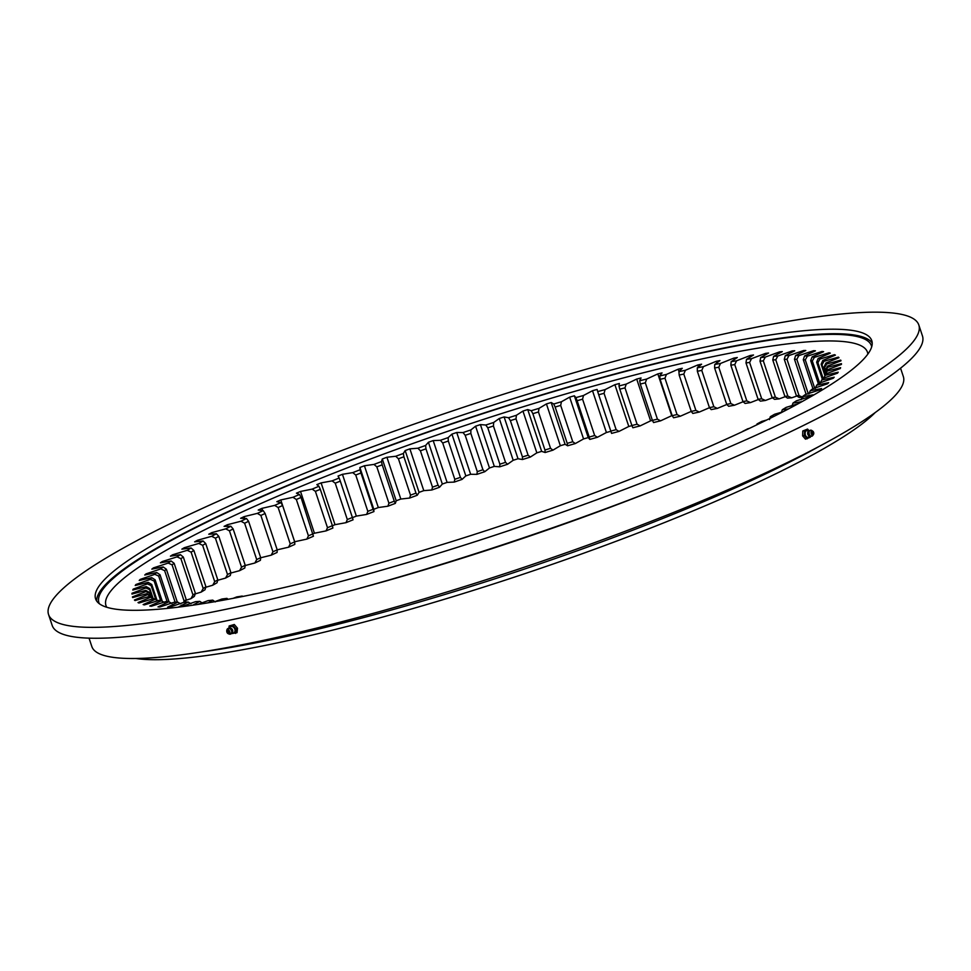 <?xml version="1.0" encoding="UTF-8"?>
<svg xmlns="http://www.w3.org/2000/svg" width="971" height="971" viewBox="0 0 971 971"><rect width="100%" height="100%" fill="white"/><g stroke="black" fill="none" stroke-linecap="round" stroke-linejoin="round"><path stroke-width="1.46" d="M192.695 605.224L199.808 601.365A358.93 51.414 161.6 0 1 195.632 601.656L181.104 606.79A373.447 53.49 161.6 0 1 178.688 606.911L188.143 602.044A358.93 51.414 161.6 0 1 184.417 602.154L169.755 607.178A373.447 53.49 161.6 0 1 167.619 607.191L177.802 602.178A358.93 51.414 161.6 0 1 174.562 602.105L159.827 606.996A373.447 53.49 161.6 0 1 157.982 606.887L168.857 601.765A358.93 51.414 161.6 0 1 166.09 601.498L151.342 606.232A373.447 53.49 161.6 0 1 149.801 606.013L161.32 600.806A358.93 51.414 161.6 0 1 159.062 600.345L144.363 604.909A373.447 53.49 161.6 0 1 143.138 604.569L155.239 599.289A358.93 51.414 161.6 0 1 153.491 598.646L138.926 603.015A373.447 53.49 161.6 0 1 138.003 602.566L150.639 597.25A358.93 51.414 161.6 0 1 149.4 596.412L135.03 600.564A373.447 53.49 161.6 0 1 134.423 600.005L147.543 594.665A358.93 51.414 161.6 0 1 146.827 593.657L132.699 597.578A373.447 53.49 161.6 0 1 132.42 596.91L145.966 591.57A358.93 51.414 161.6 0 1 145.771 590.392L131.959 594.058A373.447 53.49 161.6 0 1 131.995 593.281L145.905 587.977A358.93 51.414 161.6 0 1 146.233 586.618L132.796 590.028A373.447 53.49 161.6 0 1 133.161 589.142L147.361 583.899A358.93 51.414 161.6 0 1 148.223 582.369L135.224 585.501A373.447 53.49 161.6 0 1 135.904 584.518L150.335 579.335A358.93 51.414 161.6 0 1 151.719 577.66L139.205 580.488A373.447 53.49 161.6 0 1 140.212 579.408L154.814 574.334A358.93 51.414 161.6 0 1 156.707 572.514L144.752 575.026A373.447 53.49 161.6 0 1 146.075 573.861L160.773 568.909A358.93 51.414 161.6 0 1 163.177 566.943L151.828 569.14A373.447 53.49 161.6 0 1 153.442 567.889L168.201 563.083A358.93 51.414 161.6 0 1 171.09 560.971L160.385 562.84A373.447 53.49 161.6 0 1 162.315 561.517L177.038 556.869A358.93 51.414 161.6 0 1 180.412 554.647L170.411 556.177A373.447 53.49 161.6 0 1 172.632 554.769L187.257 550.314A358.93 51.414 161.6 0 1 191.105 547.972L181.844 549.161A373.447 53.49 161.6 0 1 184.344 547.693L198.812 543.444A358.93 51.414 161.6 0 1 203.109 540.993L194.649 541.83A373.447 53.49 161.6 0 1 197.416 540.301L211.666 536.283A358.93 51.414 161.6 0 1 216.387 533.747L208.753 534.22A373.447 53.49 161.6 0 1 211.775 532.642L225.733 528.855A358.93 51.414 161.6 0 1 230.867 526.246L224.095 526.367A373.447 53.49 161.6 0 1 227.36 524.741L240.978 521.221A358.93 51.414 161.6 0 1 246.5 518.526L240.614 518.296A373.447 53.49 161.6 0 1 244.109 516.633L257.315 513.38A358.93 51.414 161.6 0 1 263.202 510.637L258.225 510.054A373.447 53.49 161.6 0 1 261.939 508.355L274.672 505.393A358.93 51.414 161.6 0 1 280.898 502.614L276.856 501.667A373.447 53.49 161.6 0 1 280.777 499.944L292.987 497.286A358.93 51.414 161.6 0 1 299.517 494.47L296.434 493.183A373.447 53.49 161.6 0 1 300.525 491.447L312.164 489.105A358.93 51.414 161.6 0 1 318.961 486.265L316.862 484.626A373.447 53.49 161.6 0 1 321.11 482.89L332.106 480.876A358.93 51.414 161.6 0 1 339.17 478.023L338.042 476.057A373.447 53.49 161.6 0 1 342.435 474.309L352.752 472.622A358.93 51.414 161.6 0 1 360.035 469.782L359.889 467.488A373.447 53.49 161.6 0 1 364.404 465.752L373.993 464.417A358.93 51.414 161.6 0 1 381.457 461.589L382.295 458.98A373.447 53.49 161.6 0 1 386.919 457.256L395.743 456.261A358.93 51.414 161.6 0 1 403.353 453.469L405.174 450.556A373.447 53.49 161.6 0 1 409.883 448.857L417.894 448.214A358.93 51.414 161.6 0 1 425.626 445.458L428.417 442.254A373.447 53.49 161.6 0 1 433.187 440.579L440.361 440.3A358.93 51.414 161.6 0 1 448.165 437.605L451.928 434.122A373.447 53.49 161.6 0 1 456.734 432.483L463.021 432.556A358.93 51.414 161.6 0 1 470.874 429.935L475.584 426.184A373.447 53.49 161.6 0 1 480.414 424.594L485.791 425.031A358.93 51.414 161.6 0 1 493.669 422.482L499.288 418.489A373.447 53.49 161.6 0 1 504.119 416.947L508.573 417.736A358.93 51.414 161.6 0 1 516.414 415.272L522.944 411.061A373.447 53.49 161.6 0 1 527.739 409.58L531.246 410.709A358.93 51.414 161.6 0 1 539.039 408.354L546.43 403.924A373.447 53.49 161.6 0 1 551.188 402.516L553.725 403.997A358.93 51.414 161.6 0 1 561.432 401.751L569.649 397.139A373.447 53.49 161.6 0 1 574.346 395.792L575.912 397.612A358.93 51.414 161.6 0 1 583.486 395.5L592.504 390.706A373.447 53.49 161.6 0 1 597.104 389.444L597.687 391.592A358.93 51.414 161.6 0 1 605.103 389.602L614.886 384.674A373.447 53.49 161.6 0 1 619.377 383.496L618.976 385.973A358.93 51.414 161.6 0 1 626.198 384.115L636.697 379.066A373.447 53.49 161.6 0 1 641.054 377.974L639.671 380.753A358.93 51.414 161.6 0 1 646.662 379.054L657.828 373.896A373.447 53.49 161.6 0 1 662.052 372.9L659.685 375.983A358.93 51.414 161.6 0 1 666.422 374.43L678.207 369.198A373.447 53.49 161.6 0 1 680.234 368.737A373.447 53.49 161.6 0 1 682.261 368.3L678.923 371.662A358.93 51.414 161.6 0 1 685.368 370.279L697.724 364.987A373.447 53.49 161.6 0 1 701.584 364.186L697.299 367.827A358.93 51.414 161.6 0 1 703.441 366.613L716.307 361.285A373.447 53.49 161.6 0 1 719.96 360.593L714.741 364.477A358.93 51.414 161.6 0 1 720.531 363.445L733.858 358.105A373.447 53.49 161.6 0 1 737.292 357.522L731.163 361.649A358.93 51.414 161.6 0 1 736.588 360.787L750.304 355.471A373.447 53.49 161.6 0 1 753.508 354.998L746.493 359.343A358.93 51.414 161.6 0 1 751.53 358.663L765.573 353.383A373.447 53.49 161.6 0 1 768.534 353.031L760.669 357.571A358.93 51.414 161.6 0 1 765.282 357.085L779.592 351.866A373.447 53.49 161.6 0 1 782.286 351.623L773.62 356.333A358.93 51.414 161.6 0 1 777.795 356.029L792.312 350.907A373.447 53.49 161.6 0 1 794.739 350.774L785.284 355.653A358.93 51.414 161.6 0 1 788.998 355.544L803.66 350.519A373.447 53.49 161.6 0 1 805.796 350.507L795.613 355.507A358.93 51.414 161.6 0 1 798.866 355.592L813.601 350.701A373.447 53.49 161.6 0 1 815.446 350.81L804.558 355.932A358.93 51.414 161.6 0 1 807.326 356.199L822.073 351.466A373.447 53.49 161.6 0 1 823.614 351.684L812.096 356.891A358.93 51.414 161.6 0 1 814.366 357.352L829.052 352.789A373.447 53.49 161.6 0 1 830.29 353.128L818.177 358.408A358.93 51.414 161.6 0 1 819.937 359.052L834.502 354.682A373.447 53.49 161.6 0 1 835.424 355.131L822.777 360.447A358.93 51.414 161.6 0 1 824.015 361.285L838.398 357.122A373.447 53.49 161.6 0 1 838.993 357.692L825.872 363.02A358.93 51.414 161.6 0 1 826.588 364.04L840.716 360.12A373.447 53.49 161.6 0 1 840.995 360.787L827.45 366.116A358.93 51.414 161.6 0 1 827.644 367.305L841.456 363.64A373.447 53.49 161.6 0 1 841.42 364.416L827.51 369.72A358.93 51.414 161.6 0 1 827.183 371.068L840.619 367.669A373.447 53.49 161.6 0 1 840.255 368.555L826.054 373.799A358.93 51.414 161.6 0 1 825.192 375.316L838.204 372.196A373.447 53.49 161.6 0 1 837.512 373.18L823.08 378.35A358.93 51.414 161.6 0 1 821.697 380.037L834.21 377.209A373.447 53.49 161.6 0 1 833.203 378.277L818.602 383.351A358.93 51.414 161.6 0 1 816.708 385.184L828.664 382.671A373.447 53.49 161.6 0 1 827.353 383.836L812.642 388.788A358.93 51.414 161.6 0 1 810.239 390.755L821.6 388.558A373.447 53.49 161.6 0 1 819.973 389.808L805.226 394.614A358.93 51.414 161.6 0 1 802.325 396.714L813.03 394.845A373.447 53.49 161.6 0 1 811.101 396.18L796.378 400.829A358.93 51.414 161.6 0 1 793.004 403.05L801.912 401.691M875.174 412.59A404.64 57.957 161.6 0 1 290.912 639.95A404.64 57.957 161.6 0 1 135.964 658.484M774.081 416.328L770.306 416.693A358.93 51.414 161.6 0 0 774.603 414.253L782.954 411.801M766.641 420.03L761.75 421.414A358.93 51.414 161.6 0 1 757.028 423.951L758.873 423.841M749.406 428.369L747.682 428.842A358.93 51.414 161.6 0 1 742.548 431.452L742.864 431.452M257.691 593.39A358.93 51.414 161.6 0 1 252.885 594.252L252.096 594.568M241.148 596.789L242.252 596.048A358.93 51.414 161.6 0 1 236.827 596.898L233.089 598.354M224.252 600.005L226.923 598.354A358.93 51.414 161.6 0 1 221.898 599.022L214.822 601.68M208.073 602.821L212.746 600.127A358.93 51.414 161.6 0 1 208.134 600.612L197.441 604.52M798.247 403.693L786.158 407.383A358.93 51.414 161.6 0 1 782.31 409.713L788.452 408.937M802.07 397.357A358.93 51.414 -18.4 0 0 799.182 397.442L796.378 395.695A356.029 50.99 161.6 0 1 799.06 395.61L786.971 359.27A356.029 50.99 -18.4 0 0 784.289 359.355L796.378 395.695M796.863 395.998L791.693 397.831A358.93 51.414 -18.4 0 0 787.517 398.122L784.871 396.35A356.029 50.99 161.6 0 1 787.869 396.132L775.78 359.792A356.029 50.99 -18.4 0 0 772.782 360.01L784.871 396.35M785.308 396.641L779.179 398.875A358.93 51.414 -18.4 0 0 774.567 399.36L772.091 397.54A356.029 50.99 161.6 0 1 775.404 397.2L763.315 360.848A356.029 50.99 -18.4 0 0 760.002 361.2L772.091 397.54M772.455 397.819L765.427 400.465A358.93 51.414 -18.4 0 0 760.402 401.132L758.084 399.275A356.029 50.99 161.6 0 1 761.701 398.79L749.612 362.45A356.029 50.99 -18.4 0 0 745.995 362.936L758.084 399.275M758.387 399.518L750.486 402.589A358.93 51.414 -18.4 0 0 745.073 403.438L742.936 401.545A356.029 50.99 161.6 0 1 746.833 400.926L734.744 364.586A356.029 50.99 -18.4 0 0 730.847 365.205L742.936 401.545M743.155 401.739L734.44 405.235A358.93 51.414 -18.4 0 0 728.651 406.279L726.696 404.324A356.029 50.99 161.6 0 1 730.86 403.584L718.771 367.244A356.029 50.99 -18.4 0 0 714.607 367.985L726.696 404.324M726.842 404.47L717.338 408.403A358.93 51.414 -18.4 0 0 711.209 409.616L709.437 407.614A356.029 50.99 161.6 0 1 713.855 406.752L701.766 370.4A356.029 50.99 -18.4 0 0 697.348 371.274L709.437 407.614M709.498 407.686L699.278 412.068A358.93 51.414 -18.4 0 0 692.821 413.452L691.255 411.401L680.319 416.231A358.93 51.414 -18.4 0 0 673.583 417.773L672.199 415.661A356.029 50.99 161.6 0 1 677.054 414.556L664.965 378.217A356.029 50.99 -18.4 0 0 660.11 379.321L672.199 415.661M657.828 373.896L671.738 415.685A373.447 53.49 161.6 0 1 672.175 415.576M671.738 415.685L660.571 420.844A358.93 51.414 -18.4 0 0 653.568 422.543L652.391 420.382A356.029 50.99 161.6 0 1 657.416 419.156L645.327 382.817A356.029 50.99 -18.4 0 0 640.302 384.043L652.391 420.382A373.447 53.49 161.6 0 0 650.594 420.856L640.095 425.917A358.93 51.414 -18.4 0 0 632.874 427.762L631.89 425.529A356.029 50.99 161.6 0 1 637.085 424.206L624.996 387.854A356.029 50.99 -18.4 0 0 619.801 389.189L631.89 425.529M614.886 384.674L628.795 426.463A373.447 53.49 161.6 0 1 631.939 425.638M628.795 426.463L619 431.403A358.93 51.414 -18.4 0 0 611.596 433.394L610.808 431.1A356.029 50.99 161.6 0 1 616.136 429.668L604.047 393.328A356.029 50.99 -18.4 0 0 598.706 394.76L610.808 431.1M592.504 390.706L606.414 432.508A373.447 53.49 161.6 0 1 610.868 431.282M606.414 432.508L597.383 437.29A358.93 51.414 -18.4 0 0 589.81 439.414L589.215 437.047A356.029 50.99 161.6 0 1 594.665 435.518L582.576 399.178A356.029 50.99 -18.4 0 0 577.126 400.707L589.215 437.047M569.649 397.139L583.559 438.928A373.447 53.49 161.6 0 1 588.244 437.593L589.81 439.414M583.559 438.928L575.33 443.553A358.93 51.414 -18.4 0 0 567.634 445.786L567.234 443.359A356.029 50.99 161.6 0 1 572.769 441.744L560.68 405.405A356.029 50.99 -18.4 0 0 555.145 407.019L567.234 443.359M546.43 403.924L560.34 445.725A373.447 53.49 161.6 0 1 565.086 444.305L567.634 445.786M560.34 445.725L552.936 450.156A358.93 51.414 -18.4 0 0 545.156 452.51L544.949 450.01A356.029 50.99 161.6 0 1 550.557 448.311L538.456 411.971A356.029 50.99 -18.4 0 0 532.861 413.67L544.949 450.01M522.944 411.061L536.842 452.85A373.447 53.49 161.6 0 1 541.648 451.369L545.156 452.51M536.842 452.85L530.324 457.074A358.93 51.414 -18.4 0 0 522.471 459.526L522.459 456.953A356.029 50.99 161.6 0 1 528.103 455.193L516.014 418.853A356.029 50.99 -18.4 0 0 510.37 420.613L522.459 456.953M499.288 418.489L513.198 460.278A373.447 53.49 161.6 0 1 518.016 458.749L522.471 459.526M513.198 460.278L507.566 464.272A358.93 51.414 -18.4 0 0 499.701 466.82L499.871 464.187A356.029 50.99 161.6 0 1 505.527 462.354L493.438 426.002A356.029 50.99 -18.4 0 0 487.782 427.835L499.871 464.187M475.584 426.184L489.481 467.973A373.447 53.49 161.6 0 1 494.312 466.396L499.701 466.82M489.481 467.973L484.784 471.724A358.93 51.414 -18.4 0 0 476.919 474.358L477.283 471.639A356.029 50.99 161.6 0 1 482.927 469.758L470.838 433.406A356.029 50.99 -18.4 0 0 465.194 435.299L477.283 471.639M451.928 434.122L465.825 475.911A373.447 53.49 161.6 0 1 470.632 474.285L476.919 474.358M465.825 475.911L462.062 479.395A358.93 51.414 -18.4 0 0 454.258 482.089L454.792 479.31A356.029 50.99 161.6 0 1 460.412 477.368L448.323 441.028A356.029 50.99 -18.4 0 0 442.703 442.97L454.792 479.31M428.417 442.254L442.327 484.044A373.447 53.49 161.6 0 1 447.097 482.381L454.258 482.089M442.327 484.044L439.523 487.26A358.93 51.414 -18.4 0 0 431.804 490.003L432.496 487.151A356.029 50.99 161.6 0 1 438.055 485.172L425.966 448.833A356.029 50.99 -18.4 0 0 420.407 450.811L432.496 487.151M405.174 450.556L419.084 492.346A373.447 53.49 161.6 0 1 423.793 490.646L431.804 490.003M419.084 492.346L417.251 495.259A358.93 51.414 -18.4 0 0 409.641 498.05L410.515 495.137A356.029 50.99 161.6 0 1 415.989 493.122L403.9 456.783A356.029 50.99 -18.4 0 0 398.426 458.785L410.515 495.137M382.295 458.98L396.204 500.769A373.447 53.49 161.6 0 1 400.829 499.045L409.641 498.05M396.204 500.769L395.355 503.379A358.93 51.414 -18.4 0 0 387.902 506.207L388.922 503.209A356.029 50.99 161.6 0 1 394.287 501.182L382.198 464.842A356.029 50.99 -18.4 0 0 376.833 466.869L388.922 503.209M359.889 467.488L373.786 509.29A373.447 53.49 161.6 0 1 378.314 507.542L387.902 506.207M373.786 509.29L373.932 511.583A358.93 51.414 -18.4 0 0 366.662 514.424L367.827 511.353A356.029 50.99 161.6 0 1 373.058 509.314L360.969 472.974A356.029 50.99 -18.4 0 0 355.738 475.013L367.827 511.353M352.437 517.652A373.447 53.49 161.6 0 1 356.345 516.099L366.662 514.424M352.388 517.482L353.068 519.813A358.93 51.414 -18.4 0 0 346.016 522.665L347.315 519.534A356.029 50.99 161.6 0 1 352.388 517.482L340.299 481.143A356.029 50.99 -18.4 0 0 335.226 483.194L347.315 519.534M332.398 525.748A373.447 53.49 161.6 0 1 335.019 524.68L346.016 522.665M332.385 525.663L332.871 528.054A358.93 51.414 -18.4 0 0 326.062 530.894L327.494 527.702A356.029 50.99 161.6 0 1 332.385 525.663L320.296 489.311A356.029 50.99 -18.4 0 0 315.405 491.362L327.494 527.702M294.662 541.745A373.447 53.49 161.6 0 1 294.674 541.745L306.885 539.087A358.93 51.414 -18.4 0 1 313.415 536.259L301.034 497.455A356.029 50.99 -18.4 0 0 296.337 499.482L308.426 535.822A356.029 50.99 161.6 0 1 313.123 533.795A373.447 53.49 161.6 0 1 314.434 533.237L326.062 530.894M294.699 541.867L294.796 544.403A358.93 51.414 -18.4 0 0 288.581 547.195L290.232 543.869A356.029 50.99 161.6 0 1 294.699 541.867L282.61 505.527A356.029 50.99 -18.4 0 0 278.143 507.53L290.232 543.869M260.665 557.779L271.212 555.181A358.93 51.414 -18.4 0 1 277.099 552.438L277.196 549.829L265.107 513.489A356.029 50.99 -18.4 0 0 260.871 515.455L272.96 551.795A356.029 50.99 161.6 0 1 277.196 549.829L288.581 547.195M260.677 557.645L260.398 560.328A358.93 51.414 -18.4 0 0 254.875 563.01L256.708 559.575A356.029 50.99 161.6 0 1 260.677 557.645L248.588 521.306A356.029 50.99 -18.4 0 0 244.619 523.235L256.708 559.575M245.19 565.523L254.875 563.01M245.226 565.28L244.777 568.035A358.93 51.414 -18.4 0 0 239.643 570.657L241.536 567.161A356.029 50.99 161.6 0 1 245.226 565.28L233.137 528.94A356.029 50.99 -18.4 0 0 229.447 530.821L241.536 567.161M230.843 573.036L239.643 570.657M230.916 572.708L230.297 575.536A358.93 51.414 -18.4 0 0 225.563 578.073L227.517 574.541A356.029 50.99 161.6 0 1 230.916 572.708L218.827 536.368A356.029 50.99 -18.4 0 0 215.428 538.201L227.517 574.541M217.698 580.294L225.563 578.073M217.807 579.893L217.019 582.794A358.93 51.414 -18.4 0 0 212.722 585.234L214.712 581.653A356.029 50.99 161.6 0 1 217.807 579.893L205.718 543.554A356.029 50.99 -18.4 0 0 202.623 545.314L214.712 581.653M205.803 587.261L212.722 585.234M205.949 586.812L205.002 589.773A358.93 51.414 -18.4 0 0 201.155 592.104L203.194 588.487A356.029 50.99 161.6 0 1 205.949 586.812L193.86 550.46A356.029 50.99 -18.4 0 0 191.105 552.147L203.194 588.487M195.232 593.912L201.155 592.104M195.414 593.402L194.309 596.437A358.93 51.414 -18.4 0 0 190.935 598.67L192.986 595.005A356.029 50.99 161.6 0 1 195.414 593.402L183.325 557.063A356.029 50.99 -18.4 0 0 180.897 558.665L192.986 595.005M186.019 600.224L190.935 598.67M825.508 374.806L825.399 374.478A356.029 50.99 -18.4 0 0 825.629 373.507L827.51 369.72M825.411 374.976L822.036 364.841A356.029 50.99 -18.4 0 0 821.138 364.246L824.974 375.765M826.078 372.621L824.148 366.82A356.029 50.99 -18.4 0 1 824.658 367.548L826.236 372.294M827.45 366.116L825.641 369.915A356.029 50.99 -18.4 0 1 825.787 370.764L826.272 372.233M814.669 388.109L805.275 359.877A356.029 50.99 -18.4 0 0 803.284 359.683L812.933 388.679M823.129 378.338L817.91 362.656A356.029 50.99 -18.4 0 0 816.647 362.183L822.34 379.273M818.335 383.63L810.688 360.666A356.029 50.99 -18.4 0 1 812.314 360.994L819.633 382.999M808.236 393.631L796.815 359.306A356.029 50.99 -18.4 0 0 794.472 359.246L806.136 394.311M184.15 601.183A356.029 50.99 161.6 0 1 186.238 599.665L174.149 563.326A356.029 50.99 -18.4 0 0 172.061 564.843L184.15 601.183L183.422 602.493M177.329 602.178L166.369 569.224A356.029 50.99 -18.4 0 0 164.633 570.645L175.108 602.117M169.051 601.874L160.021 574.735A356.029 50.99 -18.4 0 0 158.661 576.046L167.158 601.607M162.278 601.304L155.129 579.821A356.029 50.99 -18.4 0 0 154.146 581.034L160.676 600.685M156.95 600.151L151.731 584.469A356.029 50.99 -18.4 0 0 151.124 585.562L155.773 599.556M153.017 598.221L149.837 588.669A356.029 50.99 -18.4 0 0 149.595 589.64L152.338 597.881M150.505 595.563L149.449 592.383A356.029 50.99 -18.4 0 0 149.583 593.232L150.335 595.478M146.827 593.657L150.566 595.599A356.029 50.99 -18.4 0 0 151.088 596.328L151.464 597.444M149.4 596.412L153.2 598.306A356.029 50.99 -18.4 0 0 154.001 598.852M802.908 397.333L799.06 395.61M791.693 397.831L787.869 396.132M779.179 398.875L775.404 397.2M765.427 400.465L761.701 398.79M750.486 402.589L746.833 400.926M734.44 405.235L730.86 403.584M717.338 408.403L713.855 406.752M184.988 602.773L186.238 599.665M660.571 420.844L657.416 419.156M640.095 425.917L637.085 424.206M619 431.403L616.136 429.668M597.383 437.29L594.665 435.518M575.33 443.553L572.769 441.744M552.936 450.156L550.557 448.311M530.324 457.074L528.103 455.193M507.566 464.272L505.527 462.354M484.784 471.724L482.927 469.758M417.251 495.259L415.989 493.122M462.062 479.395L460.412 477.368M439.523 487.26L438.055 485.172M373.932 511.583L373.058 509.314M395.355 503.379L394.287 501.182M306.885 539.087L308.426 535.822M271.212 555.181L272.96 551.795M769.518 419.593L770.306 416.693M781.364 412.687L782.31 409.713M791.911 406.084L793.004 403.05M801.087 399.821L802.325 396.714M808.867 393.923L810.239 390.755M815.215 388.412L816.708 385.184M820.094 383.327L821.697 380.037M823.493 378.678L825.192 375.316M825.399 374.478L827.183 371.068M821.138 364.246L822.777 360.447M822.036 364.841L824.015 361.285M824.658 367.548L826.588 364.04M824.148 366.82L825.872 363.02M825.787 370.764L827.644 367.305M803.284 359.683L804.558 355.932M805.275 359.877L807.326 356.199M816.647 362.183L818.177 358.408M817.91 362.656L819.937 359.052M812.314 360.994L814.366 357.352M810.688 360.666L812.096 356.891M794.472 359.246L795.613 355.507M796.815 359.306L798.866 355.592M784.289 359.355L785.284 355.653M786.971 359.27L788.998 355.544M772.782 360.01L773.62 356.333M775.78 359.792L777.795 356.029M760.002 361.2L760.669 357.571M763.315 360.848L765.282 357.085M745.995 362.936L746.493 359.343M749.612 362.45L751.53 358.663M730.847 365.205L731.163 361.649M734.744 364.586L736.588 360.787M714.607 367.985L714.741 364.477M718.771 367.244L720.531 363.445M697.348 371.274L697.299 367.827M701.766 370.4L703.441 366.613M756.834 424.813L757.028 423.951M191.105 552.147L187.257 550.314M193.86 550.46L191.105 547.972M180.897 558.665L177.038 556.869M183.325 557.063L180.412 554.647M172.061 564.843L168.201 563.083M174.149 563.326L171.09 560.971M164.633 570.645L160.773 568.909M166.369 569.224L163.177 566.943M158.661 576.046L154.814 574.334M160.021 574.735L156.707 572.514M154.146 581.034L150.335 579.335M155.129 579.821L151.719 577.66M151.124 585.562L147.361 583.899M151.731 584.469L148.223 582.369M149.595 589.64L145.905 587.977M149.837 588.669L146.233 586.618M149.583 593.232L145.966 591.57M149.449 592.383L145.771 590.392M158.576 600.964L155.239 599.289M151.088 596.328L147.543 594.665M154.086 598.901L150.639 597.25M171.94 603.464L168.857 601.765M164.536 602.481L161.32 600.806M180.764 603.901L177.802 602.178M190.947 603.792L188.143 602.044M202.454 603.137L199.808 601.365M215.234 601.947L212.746 600.127M228.1 599.301L226.923 598.354M640.302 384.043L639.671 380.753M645.327 382.817L646.662 379.054M619.801 389.189L618.976 385.973M624.996 387.854L626.198 384.115M598.706 394.76L597.687 391.592M604.047 393.328L605.103 389.602M577.126 400.707L575.912 397.612M582.576 399.178L583.486 395.5M555.145 407.019L553.725 403.997M560.68 405.405L561.432 401.751M532.861 413.67L531.246 410.709M538.456 411.971L539.039 408.354M510.37 420.613L508.573 417.736M516.014 418.853L516.414 415.272M487.782 427.835L485.791 425.031M493.438 426.002L493.669 422.482M465.194 435.299L463.021 432.556M470.838 433.406L470.874 429.935M398.426 458.785L395.743 456.261M403.9 456.783L403.353 453.469M442.703 442.97L440.361 440.3M448.323 441.028L448.165 437.605M425.966 448.833L425.626 445.458M420.407 450.811L417.894 448.214M355.738 475.013L352.752 472.622M360.969 472.974L360.035 469.782M382.198 464.842L381.457 461.589M376.833 466.869L373.993 464.417M335.226 483.194L332.106 480.876M340.299 481.143L339.17 478.023M315.405 491.362L312.164 489.105M320.296 489.311L318.961 486.265M296.337 499.482L292.987 497.286M301.034 497.455L299.517 494.47M278.143 507.53L274.672 505.393M282.61 505.527L280.898 502.614M260.871 515.455L257.315 513.38M265.107 513.489L263.202 510.637M244.619 523.235L240.978 521.221M248.588 521.306L246.5 518.526M229.447 530.821L225.733 528.855M233.137 528.94L230.867 526.246M215.428 538.201L211.666 536.283M218.827 536.368L216.387 533.747M205.718 543.554L203.109 540.993M202.623 545.314L198.812 543.444M691.255 411.401A356.029 50.99 161.6 0 1 695.891 410.405L683.802 374.066A356.029 50.99 -18.4 0 0 679.166 375.061L691.255 411.401M699.278 412.068L695.891 410.405M679.166 375.061L678.923 371.662M683.802 374.066L685.368 370.279M680.319 416.231L677.054 414.556M664.965 378.217L666.422 374.43M660.11 379.321L659.685 375.983M678.207 369.198L678.996 371.577M697.724 364.987L698.367 366.917M197.416 540.301L197.817 541.515M211.775 532.642L212.224 534.001M227.36 524.741L227.882 526.294M244.109 516.633L244.716 518.465M261.939 508.355L262.68 510.576M280.777 499.944L294.674 541.745M300.525 491.447L314.434 533.237M321.11 482.89L335.019 524.68M342.435 474.309L356.345 516.099M386.919 457.256L400.829 499.045M364.404 465.752L378.314 507.542M433.187 440.579L447.097 482.381M456.734 432.483L470.632 474.285M409.883 448.857L423.793 490.646M480.414 424.594L494.312 466.396M504.119 416.947L518.016 458.749M527.739 409.58L541.648 451.369M551.188 402.516L565.086 444.305M574.346 395.792L588.244 437.593M636.697 379.066L650.594 420.856M131.995 593.281L132.238 593.985M133.161 589.142L133.403 589.87M135.904 584.518L136.158 585.27M140.212 579.408L140.479 580.197M146.075 573.861L146.342 574.698M153.442 567.889L153.746 568.763M162.315 561.517L162.63 562.452M172.632 554.769L172.972 555.788M184.344 547.693L184.708 548.797M716.307 361.285L716.841 362.911M733.858 358.105L734.319 359.525M750.304 355.471L750.717 356.733M765.573 353.383L765.949 354.524M779.592 351.866L779.944 352.898M792.312 350.907L792.627 351.866M803.66 350.519L803.964 351.417M813.601 350.701L813.88 351.551M829.052 352.789L829.307 353.553M834.502 354.682L834.744 355.422M822.073 351.466L822.34 352.267M840.716 360.12L840.947 360.811M838.398 357.122L838.628 357.838M900.566 368.203L903.346 376.578A427.616 61.246 161.6 0 1 699.678 501.789A427.616 61.246 161.6 0 1 275.982 637.631A427.616 61.246 161.6 0 1 91.832 646.528L89.041 638.153M721.332 334.558A458.579 65.688 161.6 0 1 918.821 325.006A458.579 65.688 161.6 0 1 700.407 459.283A458.579 65.688 161.6 0 1 246.039 604.969A458.579 65.688 161.6 0 1 48.55 614.509A458.579 65.688 161.6 0 1 266.964 480.232A458.579 65.688 161.6 0 1 721.332 334.558M918.821 325.006L922.45 335.917A458.579 65.688 161.6 0 1 704.036 470.195A458.579 65.688 161.6 0 1 249.668 615.869A458.579 65.688 161.6 0 1 52.179 625.421L48.55 614.509M96.663 601A408.997 58.576 161.6 0 1 298.752 480.766A408.997 58.576 161.6 0 1 697.129 353.675A408.997 58.576 161.6 0 1 872.201 343.018M271.734 590.344A408.997 58.576 161.6 0 1 95.595 598.864A408.997 58.576 161.6 0 1 290.402 479.104A408.997 58.576 161.6 0 1 695.637 349.172A408.997 58.576 161.6 0 1 871.776 340.663A408.997 58.576 161.6 0 1 676.969 460.424A408.997 58.576 161.6 0 1 271.734 590.344M200.876 652.051A406.582 58.236 -18.4 0 0 819.342 446.308M867.843 354.099A401.254 57.471 -18.4 0 0 592.601 386.3A401.254 57.471 -18.4 0 0 167.243 549.695A401.254 57.471 -18.4 0 0 106.786 607.263M871.703 346.781A407.067 58.309 -18.4 0 0 589.7 381.19A407.067 58.309 -18.4 0 0 161.101 546.139A407.067 58.309 -18.4 0 0 99.321 603.719M808.989 430.675L807.581 429.073L802.774 430.99L802.616 435.858L805.493 439.159L810.3 437.241L810.324 436.416M807.581 429.073L804.546 430.639L804.389 435.518L807.265 438.819M804.389 435.518L802.616 435.858M809.717 436.282L808.649 437.011A3.374 2.245 -101 0 1 806.27 436.537A3.374 2.245 -101 0 1 805.129 433.272A3.374 2.245 -101 0 1 807.411 430.639L808.673 430.918M813.443 434.498L812.739 435.542A3.095 2.051 -101 0 1 812.047 436.149L808.685 435.7A2.549 1.699 -101 0 1 807.641 433.054A2.549 1.699 -101 0 1 807.933 431.84L810.882 430.165A3.095 2.051 -101 0 1 811.756 430.469L812.788 431.173A2.027 1.347 -101 0 1 813.771 433.382A2.027 1.347 -101 0 1 813.443 434.498A2.027 1.347 -101 0 1 811.877 434.717A2.027 1.347 -101 0 1 811.003 432.568A2.027 1.347 -101 0 1 812.788 431.173M812.047 436.149A3.095 2.051 -101 0 1 809.037 432.605A3.095 2.051 -101 0 1 810.882 430.165M812.411 432.131L812.363 433.819L812.411 432.131M804.546 430.639L802.774 430.99M231.462 633.662L237.021 632.667L237.507 628.225L234.302 624.499L229.156 625.967L228.925 628.043M229.629 627.958L230.163 627.254A3.374 2.476 62.6 0 1 233.331 627.084A3.374 2.476 62.6 0 1 235.031 630.871A3.374 2.476 62.6 0 1 233.089 632.898L232.203 632.934M235.565 633.432L236.05 628.977L232.846 625.251L229.156 625.967M226.862 630.215A3.095 2.27 62.6 0 1 226.898 629.924A3.095 2.27 62.6 0 1 227.505 628.795L231.292 628.419A2.549 1.869 62.6 0 1 232.785 631.308A2.549 1.869 62.6 0 1 232.773 631.417M227.505 628.795A3.095 2.27 62.6 0 1 230.345 629.014A3.095 2.27 62.6 0 1 231.741 632.352A3.095 2.27 62.6 0 1 230.297 634.172A3.095 2.27 62.6 0 1 229.022 634.014L228.088 633.614A2.027 1.493 62.6 0 1 228.549 630.058A2.027 1.493 62.6 0 1 228.088 633.614M228.355 631.041A0.874 0.643 62.6 0 1 228.185 632.582A0.874 0.643 62.6 0 1 228.355 631.041M236.05 628.977L237.507 628.225M232.846 625.251L234.302 624.499M665.014 486.022A427.616 61.246 161.6 0 1 348.237 591.4M232.785 631.308L230.297 634.172M226.692 630.932L226.898 629.924"/></g></svg>
